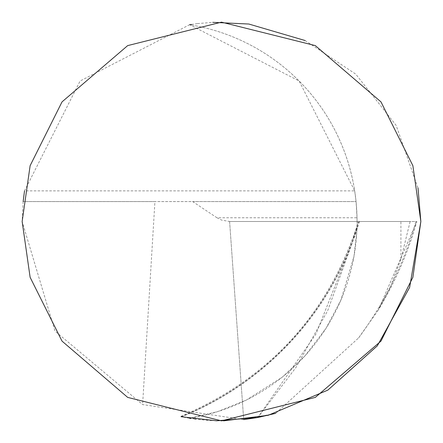 <?xml version="1.0" encoding="UTF-8"?>
<svg xmlns="http://www.w3.org/2000/svg" width="443" height="443" viewBox="0 0 443 443"><rect width="100%" height="100%" fill="white"/><g stroke="black" fill="none" stroke-linecap="round" stroke-linejoin="round"><path stroke-width="0.33" stroke-dasharray="2.21 1.66" d="M257.832 417.511L295.913 367.54L327.654 310.704L353.043 240.748L316.025 333.895L257.832 417.511L243.683 419.61L142.613 404.575L54.965 331.076L22.15 221.5L23.147 201.565L154.928 201.565L142.613 404.575M356.82 231.185L353.946 256.575L340.933 300.038L326.054 328.269L305.238 355.574L282.379 377.054L246.546 399.963L217.64 411.63L189.604 418.281L181.071 416.708A303.483 302.547 180 0 0 357.429 225.836L356.82 231.185A199.35 199.35 0 0 0 357.058 221.5A199.35 199.35 0 0 0 357.052 220.404L357.972 221.5L229.601 221.5L221.627 220.099L216.987 217.768L357.025 217.768L357.052 220.404A199.35 199.35 0 0 1 357.058 221.5A199.35 199.35 0 0 0 189.604 24.719L299.125 80.997L354.693 190.883L356.061 201.565L23.147 201.565M223.654 420.839L208.282 420.413L195.402 419.133M195.058 419.089L190.867 418.48M378.289 310.05L358.581 337.943L275.74 413.33L243.683 419.61L229.601 221.5L410.14 221.5L400.915 259.083L390.322 287.479L378.289 310.05L416.863 221.5L359.461 221.5L357.966 223.283L353.043 240.748L357.429 225.836M181.558 416.808A304.352 303.416 180 0 0 353.043 240.748A304.352 303.416 180 0 0 359.461 221.5L357.972 221.5L357.966 223.283L357.972 221.5L229.601 221.5L243.683 419.61M216.987 217.768L192.627 201.565L154.928 201.565M189.604 418.281A199.35 199.35 0 0 0 189.604 24.719L80.083 80.997L24.515 190.883L354.693 190.883M357.025 217.768L356.061 201.565L192.627 201.565M191.42 24.431L197.323 23.623M197.5 23.601L212.718 22.344M305.122 40.535L355.768 74.147L396.136 125.363L418.009 187.976M379.363 308.267A362.994 361.876 0 0 0 416.863 221.5L410.14 221.5M406.369 221.5L229.601 221.5L406.369 221.5M400.915 259.083L400.915 221.5M358.581 337.943A361.953 360.835 180 0 0 415.899 221.5M180.949 416.331C269.211 378.671 328.202 314.369 357.922 223.433"/><path stroke-width="0.66" d="M181.071 416.708L216.594 420.789L257.832 417.511L275.74 413.33M418.009 187.976L420.85 221.5L412.876 277.318L380.98 341.11L315.311 397.399L221.5 420.85L127.689 397.399L62.02 341.11L30.124 277.318L22.15 221.5L30.124 165.682L62.02 101.89L127.689 45.601L221.5 22.15L315.311 45.601L380.98 101.89L412.876 165.682L420.85 221.5L409.642 287.396L377.314 345.845L327.842 390.117L268.115 415.324L223.654 420.839M195.402 419.133L195.058 419.089M190.867 418.48L189.604 418.281M189.604 24.719L191.42 24.431M212.718 22.344L248.844 24.033L305.122 40.535M24.515 190.883L23.147 201.565M243.683 419.61L257.832 417.511"/></g></svg>
